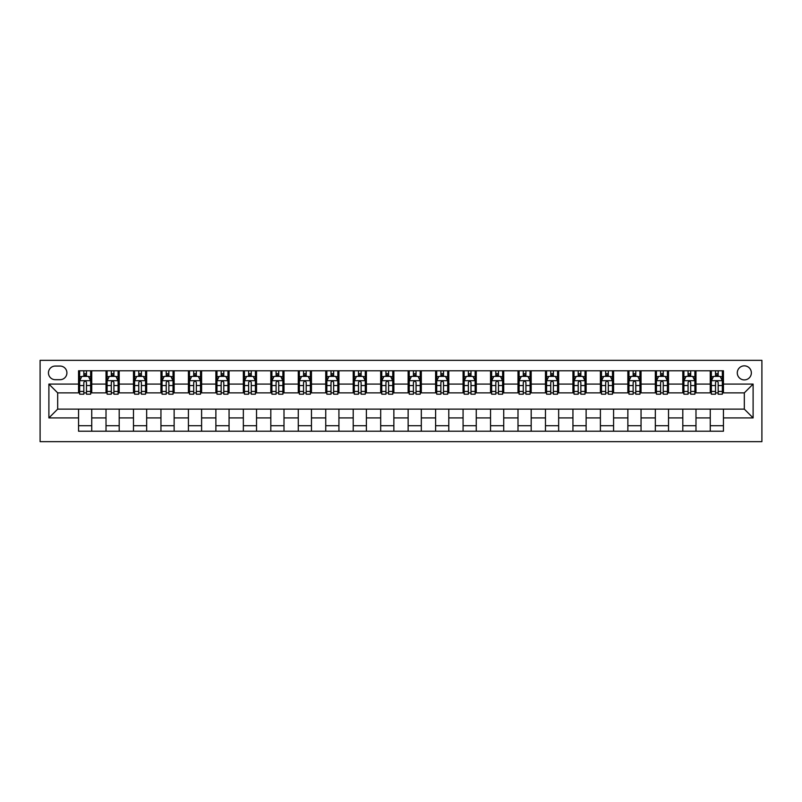 <?xml version="1.0" encoding="UTF-8"?>
<svg xmlns="http://www.w3.org/2000/svg" width="802" height="802" viewBox="0 0 802 802"><rect width="100%" height="100%" fill="white"/><g stroke="black" fill="none" stroke-linecap="round" stroke-linejoin="round"><path stroke-width="1.2" d="M744.326 365.842A7.028 7.028 0 0 0 737.289 372.88A7.028 7.028 0 0 0 744.326 379.907A7.028 7.028 0 0 0 751.354 372.88A7.028 7.028 0 0 0 744.326 365.842M40.1 441.651L761.9 441.651L761.9 360.349L40.1 360.349L40.1 441.651M55.258 379.687L60.1 379.687A6.807 6.807 0 0 0 66.907 372.88A6.807 6.807 0 0 0 60.1 366.063L55.258 366.063A6.807 6.807 0 0 0 48.451 372.88A6.807 6.807 0 0 0 55.258 379.687M78.556 417.922L48.892 417.922L48.892 384.078L78.556 384.078L78.556 392.87L57.674 392.87L57.674 409.13L78.556 409.13L78.556 431.215L723.444 431.215L723.444 409.13L744.326 409.13L744.326 392.87L723.444 392.87L723.444 384.078L753.108 384.078L753.108 417.922L723.444 417.922M723.444 384.078L723.444 370.785L78.556 370.785L78.556 384.078M710.261 370.785L710.261 392.87L711.364 392.87M715.534 392.87L718.171 392.87M722.351 392.87L723.444 392.87M710.261 392.87L694.883 392.87M682.803 370.785L682.803 392.87L683.895 392.87M688.076 392.87L690.712 392.87M682.803 392.87L667.414 392.87M655.334 370.785L655.334 392.87L656.427 392.87M660.607 392.87L663.244 392.87M655.334 392.87L639.956 392.87M627.866 370.785L627.866 392.87L628.968 392.87M633.139 392.87L635.775 392.87M627.866 392.87L612.487 392.87M600.397 370.785L600.397 392.87L601.5 392.87M605.67 392.87L608.307 392.87M600.397 392.87L585.019 392.87M572.939 370.785L572.939 392.87L574.031 392.87M578.212 392.87L580.848 392.87M572.939 392.87L557.55 392.87M545.47 370.785L545.47 392.87L546.573 392.87M550.743 392.87L553.38 392.87M545.47 392.87L530.092 392.87M518.002 370.785L518.002 392.87L519.105 392.87M523.275 392.87L525.912 392.87M518.002 392.87L502.623 392.87M490.543 370.785L490.543 392.87L491.636 392.87M495.816 392.87L498.453 392.87M490.543 392.87L475.155 392.87M463.075 370.785L463.075 392.87L464.168 392.87M468.348 392.87L470.985 392.87M463.075 392.87L447.696 392.87M435.606 370.785L435.606 392.87L436.709 392.87M440.879 392.87L443.516 392.87M435.606 392.87L420.228 392.87M408.138 370.785L408.138 392.87L409.241 392.87M413.411 392.87L416.048 392.87M408.138 392.87L392.759 392.87M380.679 370.785L380.679 392.87L381.772 392.87M385.952 392.87L388.589 392.87M380.679 392.87L365.291 392.87M353.211 370.785L353.211 392.87L354.304 392.87M358.484 392.87L361.121 392.87M353.211 392.87L337.832 392.87M325.742 370.785L325.742 392.87L326.845 392.87M331.015 392.87L333.652 392.87M325.742 392.87L310.364 392.87M298.274 370.785L298.274 392.87L299.377 392.87M303.547 392.87L306.184 392.87M298.274 392.87L282.895 392.87M270.815 370.785L270.815 392.87L271.908 392.87M276.088 392.87L278.725 392.87M270.815 392.87L255.427 392.87M243.347 370.785L243.347 392.87L244.45 392.87M248.62 392.87L251.257 392.87M243.347 392.87L227.969 392.87M215.878 370.785L215.878 392.87L216.981 392.87M221.151 392.87L223.788 392.87M215.878 392.87L200.5 392.87M188.42 370.785L188.42 392.87L189.513 392.87M193.693 392.87L196.33 392.87M188.42 392.87L173.031 392.87M160.951 370.785L160.951 392.87L162.044 392.87M166.225 392.87L168.861 392.87M160.951 392.87L145.573 392.87M133.483 370.785L133.483 392.87L134.586 392.87M138.756 392.87L141.393 392.87M133.483 392.87L118.105 392.87M106.014 370.785L106.014 392.87L107.117 392.87M111.288 392.87L113.924 392.87M106.014 392.87L90.636 392.87M78.556 392.87L79.649 392.87M83.829 392.87L86.466 392.87M78.556 409.13L91.739 409.13L91.739 431.215M723.444 409.13L91.739 409.13M91.739 370.785L91.739 392.87M78.556 376.278L79.649 376.278M83.829 376.278L86.466 376.278M90.636 376.278L91.739 376.278M78.556 425.722L91.739 425.722M106.014 409.13L106.014 431.215M119.197 370.785L119.197 392.87M106.014 376.278L107.117 376.278M111.288 376.278L113.924 376.278M118.105 376.278L119.197 376.278M119.197 409.13L119.197 431.215M106.014 425.722L119.197 425.722M133.483 409.13L133.483 431.215M146.666 409.13L146.666 431.215M133.483 425.722L146.666 425.722M146.666 370.785L146.666 392.87M133.483 376.278L134.586 376.278M138.756 376.278L141.393 376.278M145.573 376.278L146.666 376.278M160.951 409.13L160.951 431.215M174.134 409.13L174.134 431.215M160.951 425.722L174.134 425.722M174.134 370.785L174.134 392.87M160.951 376.278L162.044 376.278M166.225 376.278L168.861 376.278M173.031 376.278L174.134 376.278M188.42 409.13L188.42 431.215M201.603 409.13L201.603 431.215M188.42 425.722L201.603 425.722M201.603 370.785L201.603 392.87M188.42 376.278L189.513 376.278M193.693 376.278L196.33 376.278M200.5 376.278L201.603 376.278M215.878 409.13L215.878 431.215M229.061 409.13L229.061 431.215M215.878 425.722L229.061 425.722M229.061 370.785L229.061 392.87M215.878 376.278L216.981 376.278M221.151 376.278L223.788 376.278M227.969 376.278L229.061 376.278M243.347 409.13L243.347 431.215M256.53 409.13L256.53 431.215M243.347 425.722L256.53 425.722M256.53 370.785L256.53 392.87M243.347 376.278L244.45 376.278M248.62 376.278L251.257 376.278M255.427 376.278L256.53 376.278M270.815 409.13L270.815 431.215M283.998 409.13L283.998 431.215M270.815 425.722L283.998 425.722M283.998 370.785L283.998 392.87M270.815 376.278L271.908 376.278M276.088 376.278L278.725 376.278M282.895 376.278L283.998 376.278M298.274 409.13L298.274 431.215M311.457 409.13L311.457 431.215M298.274 425.722L311.457 425.722M311.457 370.785L311.457 392.87M298.274 376.278L299.377 376.278M303.547 376.278L306.184 376.278M310.364 376.278L311.457 376.278M325.742 409.13L325.742 431.215M338.925 409.13L338.925 431.215M325.742 425.722L338.925 425.722M338.925 370.785L338.925 392.87M325.742 376.278L326.845 376.278M331.015 376.278L333.652 376.278M337.832 376.278L338.925 376.278M353.211 409.13L353.211 431.215M366.394 409.13L366.394 431.215M353.211 425.722L366.394 425.722M366.394 370.785L366.394 392.87M353.211 376.278L354.304 376.278M358.484 376.278L361.121 376.278M365.291 376.278L366.394 376.278M380.679 409.13L380.679 431.215M393.862 409.13L393.862 431.215M380.679 425.722L393.862 425.722M393.862 370.785L393.862 392.87M380.679 376.278L381.772 376.278M385.952 376.278L388.589 376.278M392.759 376.278L393.862 376.278M408.138 409.13L408.138 431.215M421.321 409.13L421.321 431.215M408.138 425.722L421.321 425.722M421.321 370.785L421.321 392.87M408.138 376.278L409.241 376.278M413.411 376.278L416.048 376.278M420.228 376.278L421.321 376.278M435.606 409.13L435.606 431.215M448.789 409.13L448.789 431.215M435.606 425.722L448.789 425.722M448.789 370.785L448.789 392.87M435.606 376.278L436.709 376.278M440.879 376.278L443.516 376.278M447.696 376.278L448.789 376.278M463.075 409.13L463.075 431.215M476.258 409.13L476.258 431.215M463.075 425.722L476.258 425.722M476.258 370.785L476.258 392.87M463.075 376.278L464.168 376.278M468.348 376.278L470.985 376.278M475.155 376.278L476.258 376.278M490.543 409.13L490.543 431.215M503.726 409.13L503.726 431.215M490.543 425.722L503.726 425.722M503.726 370.785L503.726 392.87M490.543 376.278L491.636 376.278M495.816 376.278L498.453 376.278M502.623 376.278L503.726 376.278M518.002 409.13L518.002 431.215M531.185 409.13L531.185 431.215M518.002 425.722L531.185 425.722M531.185 370.785L531.185 392.87M518.002 376.278L519.105 376.278M523.275 376.278L525.912 376.278M530.092 376.278L531.185 376.278M545.47 409.13L545.47 431.215M558.653 409.13L558.653 431.215M545.47 425.722L558.653 425.722M558.653 370.785L558.653 392.87M545.47 376.278L546.573 376.278M550.743 376.278L553.38 376.278M557.55 376.278L558.653 376.278M572.939 409.13L572.939 431.215M586.122 409.13L586.122 431.215M572.939 425.722L586.122 425.722M586.122 370.785L586.122 392.87M572.939 376.278L574.031 376.278M578.212 376.278L580.848 376.278M585.019 376.278L586.122 376.278M600.397 409.13L600.397 431.215M613.58 409.13L613.58 431.215M600.397 425.722L613.58 425.722M613.58 370.785L613.58 392.87M600.397 376.278L601.5 376.278M605.67 376.278L608.307 376.278M612.487 376.278L613.58 376.278M627.866 409.13L627.866 431.215M641.049 409.13L641.049 431.215M627.866 425.722L641.049 425.722M641.049 370.785L641.049 392.87M627.866 376.278L628.968 376.278M633.139 376.278L635.775 376.278M639.956 376.278L641.049 376.278M655.334 409.13L655.334 431.215M668.517 409.13L668.517 431.215M655.334 425.722L668.517 425.722M668.517 370.785L668.517 392.87M655.334 376.278L656.427 376.278M660.607 376.278L663.244 376.278M667.414 376.278L668.517 376.278M682.803 409.13L682.803 431.215M695.986 409.13L695.986 431.215M682.803 425.722L695.986 425.722M695.986 370.785L695.986 392.87M682.803 376.278L683.895 376.278M688.076 376.278L690.712 376.278M694.883 376.278L695.986 376.278M710.261 409.13L710.261 431.215M710.261 425.722L723.444 425.722M710.261 376.278L711.364 376.278M715.534 376.278L718.171 376.278M722.351 376.278L723.444 376.278M57.674 392.87L48.892 384.078M57.674 409.13L48.892 417.922M753.108 384.078L744.326 392.87M753.108 417.922L744.326 409.13M86.466 373.642L83.829 373.642M90.636 391.436L86.466 391.436L86.466 394.193L90.636 394.193L90.636 380.79L88.441 376.389L81.844 376.389L79.649 380.79L79.649 394.193L83.829 394.193L83.829 391.436L79.649 391.436M79.649 380.79L79.649 370.785M90.636 380.79L90.636 370.785M83.829 376.389L83.829 370.785M86.466 370.785L86.466 376.389M86.466 391.436L86.466 382.434C85.583 380.739 84.701 380.739 83.829 382.434L83.829 391.436M113.924 373.642L111.288 373.642M118.105 391.436L113.924 391.436L113.924 394.193L118.105 394.193L118.105 380.79L115.909 376.389L109.313 376.389L107.117 380.79L107.117 394.193L111.288 394.193L111.288 391.436L107.117 391.436M107.117 380.79L107.117 370.785M118.105 380.79L118.105 370.785M111.288 376.389L111.288 370.785M113.924 370.785L113.924 376.389M113.924 391.436L113.924 382.434C113.052 380.739 112.17 380.739 111.288 382.434L111.288 391.436M141.393 373.642L138.756 373.642M145.573 391.436L141.393 391.436L141.393 394.193L145.573 394.193L145.573 380.79L143.368 376.389L136.781 376.389L134.586 380.79L134.586 394.193L138.756 394.193L138.756 391.436L134.586 391.436M134.586 380.79L134.586 370.785M145.573 380.79L145.573 370.785M138.756 376.389L138.756 370.785M141.393 370.785L141.393 376.389M141.393 391.436L141.393 382.434C140.52 380.739 139.638 380.739 138.756 382.434L138.756 391.436M168.861 373.642L166.225 373.642M173.031 391.436L168.861 391.436L168.861 394.193L173.031 394.193L173.031 380.79L170.836 376.389L164.25 376.389L162.044 380.79L162.044 394.193L166.225 394.193L166.225 391.436L162.044 391.436M162.044 380.79L162.044 370.785M173.031 380.79L173.031 370.785M166.225 376.389L166.225 370.785M168.861 370.785L168.861 376.389M168.861 391.436L168.861 382.434C167.979 380.739 167.107 380.739 166.225 382.434L166.225 391.436M196.33 373.642L193.693 373.642M200.5 391.436L196.33 391.436L196.33 394.193L200.5 394.193L200.5 380.79L198.305 376.389L191.708 376.389L189.513 380.79L189.513 394.193L193.693 394.193L193.693 391.436L189.513 391.436M189.513 380.79L189.513 370.785M200.5 380.79L200.5 370.785M193.693 376.389L193.693 370.785M196.33 370.785L196.33 376.389M196.33 391.436L196.33 382.434C195.447 380.739 194.565 380.739 193.693 382.434L193.693 391.436M223.788 373.642L221.151 373.642M227.969 391.436L223.788 391.436L223.788 394.193L227.969 394.193L227.969 380.79L225.773 376.389L219.177 376.389L216.981 380.79L216.981 394.193L221.151 394.193L221.151 391.436L216.981 391.436M216.981 380.79L216.981 370.785M227.969 380.79L227.969 370.785M221.151 376.389L221.151 370.785M223.788 370.785L223.788 376.389M223.788 391.436L223.788 382.434C222.916 380.739 222.034 380.739 221.151 382.434L221.151 391.436M251.257 373.642L248.62 373.642M255.427 391.436L251.257 391.436L251.257 394.193L255.427 394.193L255.427 380.79L253.231 376.389L246.645 376.389L244.45 380.79L244.45 394.193L248.62 394.193L248.62 391.436L244.45 391.436M244.45 380.79L244.45 370.785M255.427 380.79L255.427 370.785M248.62 376.389L248.62 370.785M251.257 370.785L251.257 376.389M251.257 391.436L251.257 382.434C250.374 380.739 249.502 380.739 248.62 382.434L248.62 391.436M278.725 373.642L276.088 373.642M282.895 391.436L278.725 391.436L278.725 394.193L282.895 394.193L282.895 380.79L280.7 376.389L274.104 376.389L271.908 380.79L271.908 394.193L276.088 394.193L276.088 391.436L271.908 391.436M271.908 380.79L271.908 370.785M282.895 380.79L282.895 370.785M276.088 376.389L276.088 370.785M278.725 370.785L278.725 376.389M278.725 391.436L278.725 382.434C277.843 380.739 276.971 380.739 276.088 382.434L276.088 391.436M306.184 373.642L303.547 373.642M310.364 391.436L306.184 391.436L306.184 394.193L310.364 394.193L310.364 380.79L308.168 376.389L301.572 376.389L299.377 380.79L299.377 394.193L303.547 394.193L303.547 391.436L299.377 391.436M299.377 380.79L299.377 370.785M310.364 380.79L310.364 370.785M303.547 376.389L303.547 370.785M306.184 370.785L306.184 376.389M306.184 391.436L306.184 382.434C305.311 380.739 304.429 380.739 303.547 382.434L303.547 391.436M333.652 373.642L331.015 373.642M337.832 391.436L333.652 391.436L333.652 394.193L337.832 394.193L337.832 380.79L335.627 376.389L329.041 376.389L326.845 380.79L326.845 394.193L331.015 394.193L331.015 391.436L326.845 391.436M326.845 380.79L326.845 370.785M337.832 380.79L337.832 370.785M331.015 376.389L331.015 370.785M333.652 370.785L333.652 376.389M333.652 391.436L333.652 382.434C332.78 380.739 331.898 380.739 331.015 382.434L331.015 391.436M361.121 373.642L358.484 373.642M365.291 391.436L361.121 391.436L361.121 394.193L365.291 394.193L365.291 380.79L363.095 376.389L356.509 376.389L354.304 380.79L354.304 394.193L358.484 394.193L358.484 391.436L354.304 391.436M354.304 380.79L354.304 370.785M365.291 380.79L365.291 370.785M358.484 376.389L358.484 370.785M361.121 370.785L361.121 376.389M361.121 391.436L361.121 382.434C360.238 380.739 359.366 380.739 358.484 382.434L358.484 391.436M388.589 373.642L385.952 373.642M392.759 391.436L388.589 391.436L388.589 394.193L392.759 394.193L392.759 380.79L390.564 376.389L383.968 376.389L381.772 380.79L381.772 394.193L385.952 394.193L385.952 391.436L381.772 391.436M381.772 380.79L381.772 370.785M392.759 380.79L392.759 370.785M385.952 376.389L385.952 370.785M388.589 370.785L388.589 376.389M388.589 391.436L388.589 382.434C387.707 380.739 386.825 380.739 385.952 382.434L385.952 391.436M416.048 373.642L413.411 373.642M420.228 391.436L416.048 391.436L416.048 394.193L420.228 394.193L420.228 380.79L418.032 376.389L411.436 376.389L409.241 380.79L409.241 394.193L413.411 394.193L413.411 391.436L409.241 391.436M409.241 380.79L409.241 370.785M420.228 380.79L420.228 370.785M413.411 376.389L413.411 370.785M416.048 370.785L416.048 376.389M416.048 391.436L416.048 382.434C415.175 380.739 414.293 380.739 413.411 382.434L413.411 391.436M443.516 373.642L440.879 373.642M447.696 391.436L443.516 391.436L443.516 394.193L447.696 394.193L447.696 380.79L445.491 376.389L438.905 376.389L436.709 380.79L436.709 394.193L440.879 394.193L440.879 391.436L436.709 391.436M436.709 380.79L436.709 370.785M447.696 380.79L447.696 370.785M440.879 376.389L440.879 370.785M443.516 370.785L443.516 376.389M443.516 391.436L443.516 382.434C442.644 380.739 441.762 380.739 440.879 382.434L440.879 391.436M470.985 373.642L468.348 373.642M475.155 391.436L470.985 391.436L470.985 394.193L475.155 394.193L475.155 380.79L472.959 376.389L466.373 376.389L464.168 380.79L464.168 394.193L468.348 394.193L468.348 391.436L464.168 391.436M464.168 380.79L464.168 370.785M475.155 380.79L475.155 370.785M468.348 376.389L468.348 370.785M470.985 370.785L470.985 376.389M470.985 391.436L470.985 382.434C470.102 380.739 469.23 380.739 468.348 382.434L468.348 391.436M498.453 373.642L495.816 373.642M502.623 391.436L498.453 391.436L498.453 394.193L502.623 394.193L502.623 380.79L500.428 376.389L493.832 376.389L491.636 380.79L491.636 394.193L495.816 394.193L495.816 391.436L491.636 391.436M491.636 380.79L491.636 370.785M502.623 380.79L502.623 370.785M495.816 376.389L495.816 370.785M498.453 370.785L498.453 376.389M498.453 391.436L498.453 382.434C497.571 380.739 496.689 380.739 495.816 382.434L495.816 391.436M525.912 373.642L523.275 373.642M530.092 391.436L525.912 391.436L525.912 394.193L530.092 394.193L530.092 380.79L527.896 376.389L521.3 376.389L519.105 380.79L519.105 394.193L523.275 394.193L523.275 391.436L519.105 391.436M519.105 380.79L519.105 370.785M530.092 380.79L530.092 370.785M523.275 376.389L523.275 370.785M525.912 370.785L525.912 376.389M525.912 391.436L525.912 382.434C525.039 380.739 524.157 380.739 523.275 382.434L523.275 391.436M553.38 373.642L550.743 373.642M557.55 391.436L553.38 391.436L553.38 394.193L557.55 394.193L557.55 380.79L555.355 376.389L548.768 376.389L546.573 380.79L546.573 394.193L550.743 394.193L550.743 391.436L546.573 391.436M546.573 380.79L546.573 370.785M557.55 380.79L557.55 370.785M550.743 376.389L550.743 370.785M553.38 370.785L553.38 376.389M553.38 391.436L553.38 382.434C552.498 380.739 551.626 380.739 550.743 382.434L550.743 391.436M580.848 373.642L578.212 373.642M585.019 391.436L580.848 391.436L580.848 394.193L585.019 394.193L585.019 380.79L582.823 376.389L576.227 376.389L574.031 380.79L574.031 394.193L578.212 394.193L578.212 391.436L574.031 391.436M574.031 380.79L574.031 370.785M585.019 380.79L585.019 370.785M578.212 376.389L578.212 370.785M580.848 370.785L580.848 376.389M580.848 391.436L580.848 382.434C579.966 380.739 579.094 380.739 578.212 382.434L578.212 391.436M608.307 373.642L605.67 373.642M612.487 391.436L608.307 391.436L608.307 394.193L612.487 394.193L612.487 380.79L610.292 376.389L603.695 376.389L601.5 380.79L601.5 394.193L605.67 394.193L605.67 391.436L601.5 391.436M601.5 380.79L601.5 370.785M612.487 380.79L612.487 370.785M605.67 376.389L605.67 370.785M608.307 370.785L608.307 376.389M608.307 391.436L608.307 382.434C607.435 380.739 606.553 380.739 605.67 382.434L605.67 391.436M635.775 373.642L633.139 373.642M639.956 391.436L635.775 391.436L635.775 394.193L639.956 394.193L639.956 380.79L637.75 376.389L631.164 376.389L628.968 380.79L628.968 394.193L633.139 394.193L633.139 391.436L628.968 391.436M628.968 380.79L628.968 370.785M639.956 380.79L639.956 370.785M633.139 376.389L633.139 370.785M635.775 370.785L635.775 376.389M635.775 391.436L635.775 382.434C634.903 380.739 634.021 380.739 633.139 382.434L633.139 391.436M663.244 373.642L660.607 373.642M667.414 391.436L663.244 391.436L663.244 394.193L667.414 394.193L667.414 380.79L665.219 376.389L658.632 376.389L656.427 380.79L656.427 394.193L660.607 394.193L660.607 391.436L656.427 391.436M656.427 380.79L656.427 370.785M667.414 380.79L667.414 370.785M660.607 376.389L660.607 370.785M663.244 370.785L663.244 376.389M663.244 391.436L663.244 382.434C662.362 380.739 661.49 380.739 660.607 382.434L660.607 391.436M690.712 373.642L688.076 373.642M694.883 391.436L690.712 391.436L690.712 394.193L694.883 394.193L694.883 380.79L692.687 376.389L686.091 376.389L683.895 380.79L683.895 394.193L688.076 394.193L688.076 391.436L683.895 391.436M683.895 380.79L683.895 370.785M694.883 380.79L694.883 370.785M688.076 376.389L688.076 370.785M690.712 370.785L690.712 376.389M690.712 391.436L690.712 382.434C689.83 380.739 688.948 380.739 688.076 382.434L688.076 391.436M718.171 373.642L715.534 373.642M722.351 391.436L718.171 391.436L718.171 394.193L722.351 394.193L722.351 380.79L720.156 376.389L713.559 376.389L711.364 380.79L711.364 394.193L715.534 394.193L715.534 391.436L711.364 391.436M711.364 380.79L711.364 370.785M722.351 380.79L722.351 370.785M715.534 376.389L715.534 370.785M718.171 370.785L718.171 376.389M718.171 391.436L718.171 382.434C717.299 380.739 716.417 380.739 715.534 382.434L715.534 391.436M106.014 417.922L91.739 417.922M106.014 384.078L91.739 384.078M133.483 384.078L119.197 384.078M133.483 417.922L119.197 417.922M160.951 384.078L146.666 384.078M160.951 417.922L146.666 417.922M188.42 384.078L174.134 384.078M188.42 417.922L174.134 417.922M215.878 384.078L201.603 384.078M215.878 417.922L201.603 417.922M243.347 384.078L229.061 384.078M243.347 417.922L229.061 417.922M270.815 384.078L256.53 384.078M270.815 417.922L256.53 417.922M298.274 384.078L283.998 384.078M298.274 417.922L283.998 417.922M325.742 384.078L311.457 384.078M325.742 417.922L311.457 417.922M353.211 384.078L338.925 384.078M353.211 417.922L338.925 417.922M380.679 384.078L366.394 384.078M380.679 417.922L366.394 417.922M408.138 384.078L393.862 384.078M408.138 417.922L393.862 417.922M435.606 384.078L421.321 384.078M435.606 417.922L421.321 417.922M463.075 384.078L448.789 384.078M463.075 417.922L448.789 417.922M490.543 384.078L476.258 384.078M490.543 417.922L476.258 417.922M518.002 384.078L503.726 384.078M518.002 417.922L503.726 417.922M545.47 384.078L531.185 384.078M545.47 417.922L531.185 417.922M572.939 384.078L558.653 384.078M572.939 417.922L558.653 417.922M600.397 384.078L586.122 384.078M600.397 417.922L586.122 417.922M627.866 384.078L613.58 384.078M627.866 417.922L613.58 417.922M655.334 384.078L641.049 384.078M655.334 417.922L641.049 417.922M682.803 384.078L668.517 384.078M682.803 417.922L668.517 417.922M710.261 384.078L695.986 384.078M710.261 417.922L695.986 417.922M90.586 380.679L79.709 380.679M79.649 376.659L81.714 376.659M88.571 376.659L90.636 376.659M83.829 385.541L79.649 385.541M90.636 385.541L86.466 385.541M86.466 375.045L83.829 375.045M118.044 380.679L107.167 380.679M107.117 376.659L109.182 376.659M116.039 376.659L118.105 376.659M111.288 385.541L107.117 385.541M118.105 385.541L113.924 385.541M113.924 375.045L111.288 375.045M145.513 380.679L134.636 380.679M134.586 376.659L136.651 376.659M143.508 376.659L145.573 376.659M138.756 385.541L134.586 385.541M145.573 385.541L141.393 385.541M141.393 375.045L138.756 375.045M172.981 380.679L162.104 380.679M162.044 376.659L164.109 376.659M170.966 376.659L173.031 376.659M166.225 385.541L162.044 385.541M173.031 385.541L168.861 385.541M168.861 375.045L166.225 375.045M200.45 380.679L189.573 380.679M189.513 376.659L191.578 376.659M198.435 376.659L200.5 376.659M193.693 385.541L189.513 385.541M200.5 385.541L196.33 385.541M196.33 375.045L193.693 375.045M227.908 380.679L217.031 380.679M216.981 376.659L219.046 376.659M225.903 376.659L227.969 376.659M221.151 385.541L216.981 385.541M227.969 385.541L223.788 385.541M223.788 375.045L221.151 375.045M255.377 380.679L244.5 380.679M244.45 376.659L246.515 376.659M253.362 376.659L255.427 376.659M248.62 385.541L244.45 385.541M255.427 385.541L251.257 385.541M251.257 375.045L248.62 375.045M282.845 380.679L271.968 380.679M271.908 376.659L273.973 376.659M280.83 376.659L282.895 376.659M276.088 385.541L271.908 385.541M282.895 385.541L278.725 385.541M278.725 375.045L276.088 375.045M310.304 380.679L299.427 380.679M299.377 376.659L301.442 376.659M308.299 376.659L310.364 376.659M303.547 385.541L299.377 385.541M310.364 385.541L306.184 385.541M306.184 375.045L303.547 375.045M337.772 380.679L326.895 380.679M326.845 376.659L328.91 376.659M335.767 376.659L337.832 376.659M331.015 385.541L326.845 385.541M337.832 385.541L333.652 385.541M333.652 375.045L331.015 375.045M365.241 380.679L354.364 380.679M354.304 376.659L356.369 376.659M363.226 376.659L365.291 376.659M358.484 385.541L354.304 385.541M365.291 385.541L361.121 385.541M361.121 375.045L358.484 375.045M392.709 380.679L381.832 380.679M381.772 376.659L383.837 376.659M390.694 376.659L392.759 376.659M385.952 385.541L381.772 385.541M392.759 385.541L388.589 385.541M388.589 375.045L385.952 375.045M420.168 380.679L409.291 380.679M409.241 376.659L411.306 376.659M418.163 376.659L420.228 376.659M413.411 385.541L409.241 385.541M420.228 385.541L416.048 385.541M416.048 375.045L413.411 375.045M447.636 380.679L436.759 380.679M436.709 376.659L438.774 376.659M445.631 376.659L447.696 376.659M440.879 385.541L436.709 385.541M447.696 385.541L443.516 385.541M443.516 375.045L440.879 375.045M475.105 380.679L464.228 380.679M464.168 376.659L466.233 376.659M473.09 376.659L475.155 376.659M468.348 385.541L464.168 385.541M475.155 385.541L470.985 385.541M470.985 375.045L468.348 375.045M502.573 380.679L491.696 380.679M491.636 376.659L493.701 376.659M500.558 376.659L502.623 376.659M495.816 385.541L491.636 385.541M502.623 385.541L498.453 385.541M498.453 375.045L495.816 375.045M530.032 380.679L519.155 380.679M519.105 376.659L521.17 376.659M528.027 376.659L530.092 376.659M523.275 385.541L519.105 385.541M530.092 385.541L525.912 385.541M525.912 375.045L523.275 375.045M557.5 380.679L546.623 380.679M546.573 376.659L548.638 376.659M555.485 376.659L557.55 376.659M550.743 385.541L546.573 385.541M557.55 385.541L553.38 385.541M553.38 375.045L550.743 375.045M584.969 380.679L574.092 380.679M574.031 376.659L576.097 376.659M582.954 376.659L585.019 376.659M578.212 385.541L574.031 385.541M585.019 385.541L580.848 385.541M580.848 375.045L578.212 375.045M612.427 380.679L601.55 380.679M601.5 376.659L603.565 376.659M610.422 376.659L612.487 376.659M605.67 385.541L601.5 385.541M612.487 385.541L608.307 385.541M608.307 375.045L605.67 375.045M639.896 380.679L629.019 380.679M628.968 376.659L631.034 376.659M637.891 376.659L639.956 376.659M633.139 385.541L628.968 385.541M639.956 385.541L635.775 385.541M635.775 375.045L633.139 375.045M667.364 380.679L656.487 380.679M656.427 376.659L658.492 376.659M665.349 376.659L667.414 376.659M660.607 385.541L656.427 385.541M667.414 385.541L663.244 385.541M663.244 375.045L660.607 375.045M694.833 380.679L683.956 380.679M683.895 376.659L685.961 376.659M692.818 376.659L694.883 376.659M688.076 385.541L683.895 385.541M694.883 385.541L690.712 385.541M690.712 375.045L688.076 375.045M722.291 380.679L711.414 380.679M711.364 376.659L713.429 376.659M720.286 376.659L722.351 376.659M715.534 385.541L711.364 385.541M722.351 385.541L718.171 385.541M718.171 375.045L715.534 375.045"/></g></svg>
